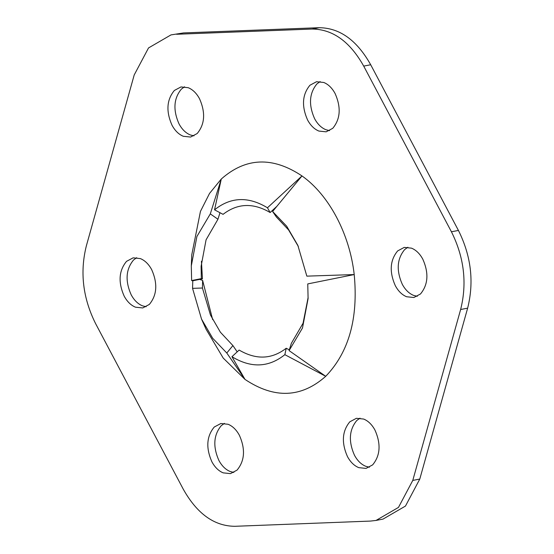 <?xml version="1.0" encoding="UTF-8"?>
<svg xmlns="http://www.w3.org/2000/svg" width="554" height="554" viewBox="0 0 554 554"><rect width="100%" height="100%" fill="white"/><g stroke="black" fill="none" stroke-linecap="round" stroke-linejoin="round"><path stroke-width="0.83" d="M211.884 461.787C214.876 467.306 218.65 470.997 223.207 472.867L230.464 473.622L237.057 470.111C244.743 460.803 245.533 449.218 239.418 435.354C236.433 429.835 232.659 426.144 228.096 424.274L220.838 423.519L214.246 427.03C206.566 436.337 205.776 447.923 211.884 461.787M224.439 423.367L221.247 425.687C213.567 434.994 212.778 446.579 218.885 460.443C221.87 465.962 225.644 469.654 230.208 471.523L233.864 472.43M124.165 296.113C127.15 301.625 130.924 305.316 135.488 307.193L142.745 307.948L149.338 304.43C157.017 295.123 157.807 283.537 151.699 269.673C148.707 264.161 144.94 260.47 140.377 258.593L133.119 257.839L126.527 261.356C118.84 270.664 118.05 282.249 124.165 296.113M136.72 257.693L133.528 260.013C125.841 269.313 125.052 280.899 131.166 294.77C134.151 300.282 137.925 303.973 142.489 305.843L146.145 306.75M172.01 125.211C174.995 130.73 178.769 134.421 183.332 136.291L190.59 137.046L197.182 133.535C204.869 124.228 205.652 112.642 199.544 98.778C196.559 93.259 192.785 89.568 188.222 87.698L180.964 86.943L174.371 90.454C166.685 99.762 165.902 111.347 172.01 125.211M184.565 86.791L181.373 89.111C173.686 98.418 172.903 110.004 179.011 123.867C181.996 129.38 185.77 133.078 190.334 134.947L193.99 135.855M307.581 119.989C310.565 125.509 314.34 129.2 318.903 131.069L326.161 131.824L332.753 128.313C340.433 119.006 341.222 107.421 335.115 93.557C332.123 88.038 328.356 84.346 323.792 82.477L316.535 81.722L309.942 85.233C302.255 94.54 301.466 106.126 307.581 119.989M320.136 81.57L316.943 83.889C309.257 93.197 308.467 104.782 314.582 118.646C317.567 124.165 321.341 127.856 325.904 129.726L329.561 130.633M395.3 285.67C398.291 291.182 402.066 294.88 406.622 296.75L413.88 297.505L420.472 293.987C428.159 284.687 428.948 273.101 422.834 259.23C419.849 253.718 416.075 250.027 411.511 248.157L404.254 247.396L397.661 250.914C389.981 260.221 389.192 271.806 395.3 285.67M407.855 247.25L404.662 249.57C396.983 258.877 396.193 270.463 402.301 284.327C405.293 289.839 409.06 293.53 413.623 295.407L417.28 296.307M347.455 456.572C350.44 462.084 354.214 465.776 358.777 467.645L366.035 468.407L372.627 464.889C380.314 455.582 381.097 443.996 374.989 430.133C372.004 424.62 368.23 420.922 363.666 419.053L356.409 418.298L349.816 421.816C342.13 431.116 341.347 442.701 347.455 456.572M360.01 418.145L356.818 420.465C349.131 429.772 348.348 441.358 354.456 455.222C357.441 460.741 361.215 464.432 365.779 466.302L369.435 467.209M298.35 246.495L288.579 229.924L276.391 217.009L272.603 211.483L301.985 175.93L267.45 207.778L270.158 212.535C253.206 202.591 237.514 203.193 223.061 214.343L214.543 209.821L221.275 179.032L210.305 213.886L196.905 236.496L191.303 265.878L191.636 280.573L192.785 280.781L202.439 278.835L201.324 278.627L191.636 280.573M270.158 212.535L276.841 206.344M210.305 213.886L217.944 219.259L206.067 239.827L201.109 266.287L201.324 278.627M217.944 219.259L219.98 212.708M267.45 207.778C248.365 196.213 230.727 196.892 214.543 209.821M192.785 280.781L192.557 288.35L202.432 288.025L202.626 280.407L212.653 319.616L202.626 280.449L199.786 279.438M289.313 349.879L286.231 348.244L284.853 354.671L325.724 376.311L289.084 350.606L291.356 343.328L303.052 323.245L308.135 297.429M289.084 350.606L302.491 327.996L308.093 298.613L307.761 283.911L354.214 274.562L306.84 276.141L297.865 245.401L286.702 226.226L272.603 211.483M183.568 32.921L170.971 34.909L183.568 32.921L319.139 27.7C339.734 27.88 356.921 40.234 370.702 64.756L458.428 230.436C471.149 255.969 474.224 281.882 467.638 308.163L419.787 479.065L405.473 506.065L383.029 519.091L376.034 520.441L398.471 507.409L412.785 480.408L419.787 479.065M202.432 288.025L210.478 315.074L220.409 332.241L232.909 345.578L226.787 353.002L245.013 379.421L231.946 356.707L239.141 350.059C256.087 359.996 271.785 359.394 286.231 348.244M237.202 351.852L232.909 345.578M192.557 288.35L201.524 319.083L206.074 329.235L223.207 358.064L245.013 379.421C274.355 398.977 301.265 397.945 325.724 376.311C348.888 352.212 358.383 318.301 354.214 274.562C349.664 233.996 328.986 194.939 301.985 175.93C272.644 156.367 245.741 157.398 221.275 179.032L209.523 193.443L200.451 211.393L191.767 254.764L191.303 265.878M201.524 319.083L212.688 338.265L226.787 353.002M467.638 308.163L460.637 309.506C467.223 283.226 464.148 257.319 451.427 231.78L458.428 230.436M170.971 34.909L148.527 47.935L134.213 74.935L86.362 245.838C79.776 272.118 82.851 298.031 95.572 323.564L183.298 489.244C197.079 513.766 214.266 526.12 234.861 526.3L370.432 521.079L376.034 520.441M370.702 64.756L363.708 66.099C349.92 41.578 332.732 29.224 312.137 29.043L319.139 27.7M176.567 34.265L312.137 29.043M363.708 66.099L451.427 231.78M460.637 309.506L412.785 480.408M231.946 356.707C251.031 368.278 268.669 367.6 284.853 354.671M201.441 261.266L202.439 278.835L201.441 261.259"/></g></svg>
